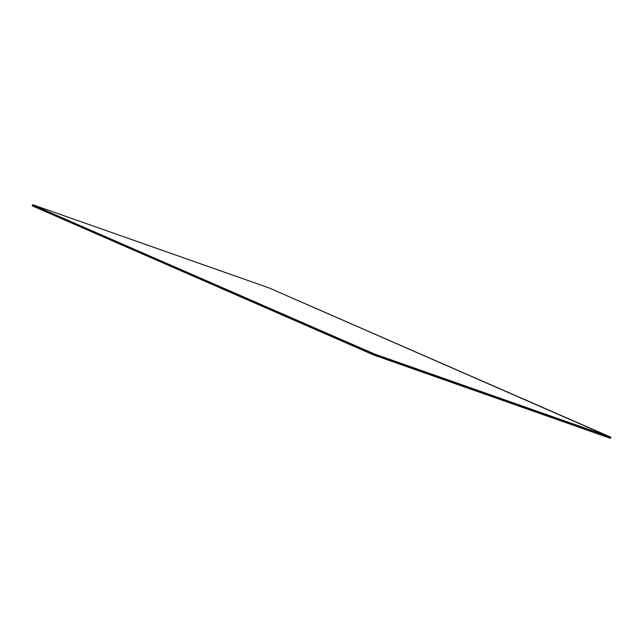 <?xml version="1.0" encoding="UTF-8"?>
<svg xmlns="http://www.w3.org/2000/svg" width="643" height="643" viewBox="0 0 643 643"><rect width="100%" height="100%" fill="white"/><g stroke="black" fill="none" stroke-linecap="round" stroke-linejoin="round"><path stroke-width="0.96" d="M32.15 205.808L32.471 205.004L32.15 205.808L374.162 355.169L374.483 354.365L32.471 205.004L374.483 354.365L374.162 355.169L610.408 438.309L610.729 437.505L374.483 354.365L610.729 437.505L610.408 438.309L374.162 355.169L32.15 205.808M32.471 205.004L374.483 354.365L32.528 204.852L374.483 354.365L610.729 437.505L374.483 354.365L32.471 205.004M32.592 204.691L268.838 287.831L610.85 437.192L374.604 354.052L32.528 204.852L374.539 354.213L610.786 437.353L268.838 287.831L32.592 204.691M32.528 204.852L374.539 354.213L610.786 437.353L374.539 354.213L32.528 204.852"/></g></svg>
